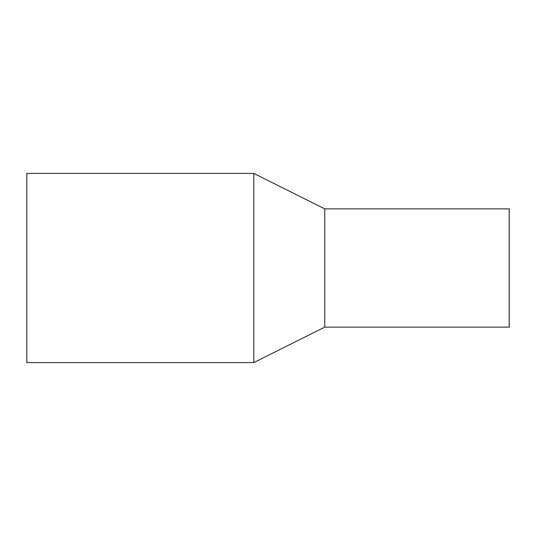 <?xml version="1.0" encoding="UTF-8"?>
<svg xmlns="http://www.w3.org/2000/svg" width="536" height="536" viewBox="0 0 536 536"><rect width="100%" height="100%" fill="white"/><g stroke="black" fill="none" stroke-linecap="round" stroke-linejoin="round"><path stroke-width="0.8" d="M253.809 173.409L26.8 173.409L26.8 362.591L253.809 362.591L324.756 327.121L509.2 327.121L509.2 208.879L324.756 208.879L253.809 173.409L253.809 362.591M324.756 327.121L324.756 208.879"/></g></svg>
